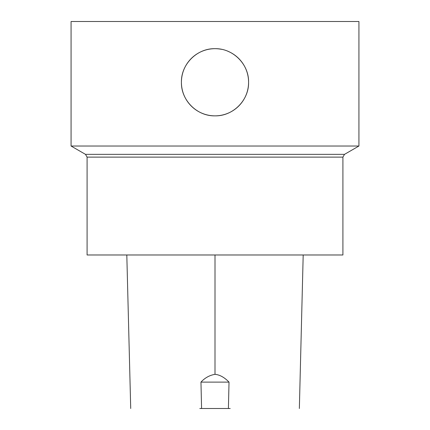 <?xml version="1.0" encoding="UTF-8"?>
<svg xmlns="http://www.w3.org/2000/svg" width="430" height="430" viewBox="0 0 430 430"><rect width="100%" height="100%" fill="white"/><g stroke="black" fill="none" stroke-linecap="round" stroke-linejoin="round"><path stroke-width="0.64" d="M342.909 157.122L87.091 157.122L87.091 254.979L342.909 254.979L342.909 157.122L344.511 154.354L358.926 146.028L358.926 21.5L71.074 21.5L71.074 146.028L358.926 146.028M221.477 49.316A33.583 33.583 0 0 0 181.697 77.938A33.583 33.583 0 0 0 212.828 115.783A33.583 33.583 0 0 0 248.583 82.27C249.008 100.255 232.99 116.277 215 115.853C197.01 116.277 180.992 100.255 181.417 82.27C180.992 64.285 197.01 48.262 215 48.687C232.99 48.262 249.008 64.285 248.583 82.27A33.583 33.583 0 0 0 227.873 51.251M87.091 157.122L85.489 154.354L344.511 154.354M229.023 382.114L200.96 382.114C204.922 377.841 209.598 375.25 215 374.337C219.73 374.767 224.406 377.357 229.023 382.114L228.405 408.5L201.584 408.5L200.96 382.114M199.805 408.5L201.584 408.5M228.405 408.5L230.195 408.5M215.005 254.979L215 374.337M85.489 154.354L71.074 146.028M303.193 254.979L299.355 408.5M126.807 254.979L130.715 408.5"/></g></svg>
